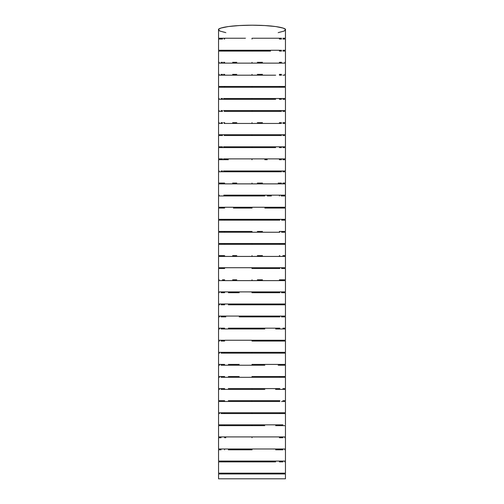 <?xml version="1.0" encoding="UTF-8"?>
<svg xmlns="http://www.w3.org/2000/svg" width="504" height="504" viewBox="0 0 504 504"><rect width="100%" height="100%" fill="white"/><g stroke="black" fill="none" stroke-linecap="round" stroke-linejoin="round"><path stroke-width="0.76" d="M252 38.241L252 39.047L252 38.241L281.509 38.241L252 38.241M251.843 51.093L252 50.287L252.094 51.093M218.547 51.093L219.183 51.093L218.547 51.093L218.547 62.332L218.547 51.093L270.579 51.093L222.491 51.093M252 62.332L252 63.139L252 62.332M251.855 75.191L252 74.384L252.088 75.191M219.196 98.507L218.547 98.507L218.547 87.249L284.81 87.249L252.013 87.249L252 86.442L252.013 87.249L224.186 87.249L224.589 87.249L224.589 86.442L224.173 86.442L285.453 86.442L285.453 75.191L285.453 86.442L218.547 86.442L218.547 75.191L222.497 75.191L218.547 75.191L218.547 86.442L221.086 86.442M279.411 86.442L279.411 87.249L278.202 87.249M218.547 99.313L221.086 99.313L218.547 99.313L218.547 110.578L218.547 99.313L275.644 99.313L222.503 99.313M252 98.507L252 99.313L252 98.507M252 110.578L252 111.384L252 110.578M252 122.648L252 123.455L252 122.648M252 134.726L252 135.532L252 134.726M258.369 147.615L264.776 147.615M271.379 147.615L228.394 147.615M252 146.809L252 147.615L252 146.809M251.906 159.699L252 158.892L252.019 159.699M264.77 159.699L267.227 159.699M252 170.982L252 171.788L252 170.982M252 183.072L252 183.878L252 183.072M224.589 195.968L224.589 195.161L224.192 195.161L252 195.161L252 195.968L221.092 195.968L264.802 195.968L252.013 195.968L252 195.161L284.798 195.161M219.196 207.251L252 207.251L252.063 208.058M279.871 208.058L264.871 208.058M224.589 220.154L224.589 219.347L252 219.347L252 220.154L279.821 220.154L221.092 220.154L279.821 220.154M275.581 232.243L252.013 232.243L252 231.437L218.547 231.437L252 231.437L252.088 232.243M275.587 244.333L221.092 244.333L285.453 244.333L285.453 255.623L282.895 255.623L285.453 255.623L285.453 244.333L279.789 244.333M252 243.526L252 244.333L252 243.526M252 255.623L252 256.429L252 255.623M278.202 268.519L251.962 268.519L252 267.712L252 268.519L264.776 268.519M252 280.608L252 279.802L252.05 280.608M221.092 280.608L218.547 280.608L218.547 291.892L219.19 291.892L218.547 291.892L218.547 280.608L279.789 280.608L224.223 280.608M275.606 292.698L252.013 292.698L252 291.892L219.19 291.892L252 291.892L252.094 292.698M281.503 304.788L252.013 304.788L252 303.981L218.547 303.981L218.547 292.698L218.547 303.981L252 303.981L252.082 304.788M228.35 304.788L279.789 304.788M279.739 316.071L279.411 316.877L252.013 316.877L252 316.071L218.547 316.071L218.547 304.788L218.547 316.071L252 316.071L252.101 316.877M252 328.967L221.092 328.967L264.802 328.967L252.013 328.967L252 328.161L252 328.967M281.497 328.967L275.65 328.967L279.411 328.967L279.745 328.161M281.49 341.057L252.013 341.057L252 340.25L218.547 340.25L218.547 328.967L218.547 340.25L252 340.25L252 341.057L264.808 341.057M275.638 341.057L279.789 341.057M239.161 353.14L252 353.14L252 352.334L218.547 352.334L218.547 341.057L218.547 352.334L252 352.334L252.063 353.14M275.556 353.14L221.092 353.14L285.453 353.14L285.453 364.417L285.453 353.14L279.789 353.14M252 364.417L252 365.224L221.092 365.224L264.808 365.224L252.013 365.224L252 364.417L285.453 364.417L252 364.417M264.657 377.313L221.092 377.313L279.411 377.313L279.745 376.507M252 376.507L252 377.313L252 376.507L285.453 376.507L285.453 365.224L285.453 376.507L252 376.507M252 389.397L221.092 389.397L264.808 389.397L252.013 389.397L252 388.59L252 389.397M275.562 389.397L285.453 389.397L285.453 400.674L285.453 389.397L279.821 389.397M252 400.674L252 401.48L252 400.674M251.779 413.557L252 412.751L252.139 413.557M275.537 413.557L221.086 413.557L285.453 413.557L285.453 424.834L285.453 413.557L279.796 413.557M252 425.641L252 424.834L252.151 425.641M279.815 425.641L278.202 425.641M252 436.918L252 437.724L252 436.918M252 449.801L252 448.995L252.082 449.801M279.556 449.801L278.202 449.801M282.901 461.078L285.453 461.078L285.453 449.801L285.453 461.078L218.547 461.078L252 461.078L252 461.885L218.547 461.885L275.65 461.885L252.013 461.885L252 461.078L282.901 461.078L279.411 461.078L279.411 461.885M252 473.155L252 473.962L252 473.155M278.202 377.313L285.453 377.313L285.453 388.59L285.453 377.313L264.808 377.313M278.202 365.224L285.453 365.224M278.202 328.967L279.789 328.967M278.202 256.429L221.092 256.429L285.453 256.429L285.453 267.712L282.895 267.712L285.453 267.712L285.453 256.429L279.789 256.429M278.202 195.161L278.857 195.161M278.202 183.072L278.863 183.072M225.798 436.918L224.412 436.918M225.798 461.078L224.4 461.078M225.798 473.155L222.088 473.155M281.919 473.962L218.547 473.962L218.547 478.8L218.547 473.962L224.589 473.962L224.589 473.155M285.453 473.962L285.453 478.8L285.453 473.962L218.547 473.962M218.547 473.155L218.547 461.885L218.547 473.155L285.453 473.155L285.453 461.885L285.453 473.155L219.19 473.155M279.575 461.885L282.908 461.885M218.547 461.078L218.547 449.801L221.092 449.801L218.547 449.801L218.547 461.078L221.092 461.078M282.895 448.995L285.453 448.995L285.453 437.724L285.453 448.995L218.547 448.995L282.895 448.995L279.411 448.995L279.411 449.801M218.547 448.995L218.547 437.724L221.092 437.724L218.547 437.724L218.547 448.995L221.086 448.995M279.556 437.724L282.895 437.724M282.933 436.918L279.411 436.918L279.411 437.724M221.092 436.918L218.547 436.918L218.547 425.641L228.331 425.641L218.547 425.641L218.547 436.918L285.453 436.918L285.453 425.641L285.453 436.918L218.547 436.918M275.638 425.641L285.453 425.641M282.946 424.834L279.411 424.834L279.411 425.641M282.152 424.834L279.821 424.834M225.798 425.641L224.589 425.641L224.589 424.834L223.871 424.834M279.796 424.834L218.547 424.834L218.547 413.557L218.547 424.834L282.895 424.834M218.547 413.557L219.549 413.557M281.503 413.557L285.453 413.557M284.458 412.751L282.895 412.751L285.453 412.751L285.453 401.48L285.453 412.751L279.796 412.751L282.895 412.751M279.707 412.751L279.411 413.557M224.589 413.557L224.589 412.751L222.497 412.751M218.547 401.48L224.186 401.48L218.547 401.48L218.547 412.751L279.796 412.751L218.547 412.751L218.547 401.48L219.549 401.48M278.202 401.48L224.242 401.48M281.509 401.48L285.453 401.48M284.451 400.674L282.895 400.674M279.865 400.674L279.411 400.674L279.411 401.48M224.179 400.674L218.547 400.674L218.547 389.397L218.547 400.674L222.497 400.674M218.547 389.397L219.536 389.397M281.478 389.397L285.453 389.397M284.451 388.59L282.895 388.59M279.745 388.59L279.411 389.397M224.179 388.59L218.547 388.59L218.547 377.313L218.547 388.59L222.491 388.59M218.547 377.313L219.536 377.313M284.445 376.507L282.901 376.507M224.186 376.507L218.547 376.507L218.547 365.224L218.547 376.507L222.472 376.507M218.547 365.224L219.53 365.224M284.445 364.417L282.901 364.417M279.745 364.417L279.411 365.224M224.186 364.417L218.547 364.417L218.547 353.14L218.547 364.417L222.466 364.417M218.547 353.14L219.549 353.14M281.522 353.14L285.453 353.14M284.445 352.334L282.901 352.334L285.453 352.334L285.453 341.057L285.453 352.334L279.815 352.334L282.901 352.334M279.745 352.334L279.411 353.14M224.173 352.334L222.459 352.334M219.183 341.057L219.53 341.057M224.179 341.057L221.092 341.057M252.013 341.057L285.453 341.057M284.445 340.25L282.901 340.25L285.453 340.25L285.453 328.967L285.453 340.25L279.815 340.25L282.901 340.25M279.745 340.25L279.411 341.057M218.547 328.967L219.53 328.967M275.65 328.967L285.453 328.967M285.453 328.161L285.453 316.877L285.453 328.161L282.901 328.161L284.804 328.161M284.445 328.161L282.901 328.161M224.186 328.161L218.547 328.161L218.547 316.877L218.547 328.161L222.453 328.161M218.547 316.877L219.53 316.877M281.497 316.877L285.453 316.877M284.445 316.071L282.901 316.071L285.453 316.071L285.453 304.788L285.453 316.071L279.815 316.071L282.901 316.071M224.173 316.071L222.447 316.071M218.547 304.788L219.53 304.788M275.65 304.788L285.453 304.788M284.445 303.981L282.901 303.981L285.453 303.981L285.453 292.698L285.453 303.981L279.815 303.981L282.901 303.981M279.764 303.981L279.411 303.981L279.411 304.788M224.173 303.981L222.44 303.981M218.547 292.698L219.19 292.698M281.509 292.698L284.804 292.698M284.804 291.892L282.895 291.892L285.453 291.892L285.453 280.608L285.453 291.892L279.815 291.892L282.901 291.892M279.764 291.892L279.411 291.892L279.411 292.698M224.173 291.892L222.434 291.892M279.815 280.608L284.81 280.608M284.81 279.802L282.895 279.802L285.453 279.802L285.453 268.519L285.453 279.802L279.789 279.802L282.895 279.802M279.764 279.802L279.411 279.802L279.411 280.608M225.798 280.608L224.589 280.608L224.589 279.802L222.447 279.802M219.196 279.802L218.547 279.802L218.547 268.519L224.186 268.519L218.547 268.519L218.547 279.802L219.183 279.802L218.547 279.802M281.56 268.519L284.81 268.519M279.764 267.712L279.411 267.712L279.411 268.519M224.589 268.519L224.589 267.712L222.447 267.712M221.092 267.712L282.895 267.712L218.547 267.712L218.547 256.429L221.092 256.429L218.547 256.429L218.547 267.712L221.086 267.712M281.566 256.429L284.81 256.429M279.764 255.623L279.411 255.623L279.411 256.429M219.202 255.623L222.434 255.623M218.547 244.333L221.092 244.333L218.547 244.333L218.547 255.623L219.183 255.623L218.547 255.623L218.547 244.333L219.958 244.333M281.572 244.333L284.81 244.333M284.023 243.526L285.453 243.526L285.453 232.243L285.453 243.526L279.789 243.526L282.895 243.526M279.764 243.526L279.411 243.526L279.411 244.333M225.798 244.333L224.589 244.333L224.589 243.526L222.428 243.526M219.196 243.526L279.789 243.526L218.547 243.526L218.547 232.243L224.23 232.243M281.547 232.243L284.804 232.243M285.453 231.437L285.453 220.154L285.453 231.437L282.901 231.437L284.804 231.437M284.042 231.437L279.411 231.437L279.411 232.243M224.173 231.437L222.403 231.437M218.547 231.437L218.547 220.154L221.092 220.154L218.547 220.154L218.547 231.437L219.19 231.437M281.553 220.147L284.81 220.154M284.804 220.154L285.453 220.154L284.804 220.154M251.931 220.154L252 219.347L285.453 219.347L285.453 208.058L285.453 219.347L284.804 219.347M284.81 219.347L279.411 219.347L279.411 220.154M279.808 219.347L218.547 219.347L218.547 208.058L218.547 219.347L223.808 219.347M218.547 208.058L224.192 208.058M264.802 208.058L284.804 208.058M233.421 208.058L252.013 208.058L252 207.251L285.453 207.251L285.453 195.968L285.453 207.251L284.804 207.251M284.81 207.251L279.411 207.251L279.411 208.058M224.589 208.058L224.589 207.251L224.211 207.251M279.808 207.251L223.82 207.251M224.192 207.251L221.067 207.251M221.099 207.251L218.547 207.251L218.547 195.968L221.092 195.968L218.547 195.968L218.547 207.251L219.19 207.251L218.547 207.251M281.175 195.968L284.81 195.968M285.453 195.161L285.453 183.878L285.453 195.161L284.81 195.161L285.453 195.161M281.396 195.161L279.789 195.161M284.81 195.161L223.826 195.161M281.175 183.878L218.547 183.878L218.547 195.161L218.547 183.878L222.73 183.878M218.547 183.878L224.589 183.878L224.589 183.072L224.204 183.072M224.173 183.878L284.81 183.878M284.817 183.072L285.453 183.072L285.453 171.788L285.453 183.072L282.895 183.072L284.804 183.072M281.402 183.072L279.815 183.072M219.196 183.072L222.636 183.072M280.445 171.788L218.547 171.788L218.547 183.072L219.183 183.072L218.547 183.072L218.547 171.788L222.503 171.788M218.547 171.788L224.589 171.788L224.589 170.982L224.186 170.982L285.453 170.982L285.453 159.699L285.453 170.982L224.186 170.982M224.173 171.788L279.808 171.788M279.789 171.788L281.484 171.788M284.81 170.982L282.901 170.982M281.503 170.982L279.815 170.982M224.148 170.982L223.537 170.982M222.503 170.982L221.092 170.982M218.547 159.699L224.173 159.699L218.547 159.699L218.547 170.982L218.547 159.699L222.516 159.699M279.783 159.699L281.484 159.699M284.81 158.892L285.453 158.892L285.453 147.615L285.453 158.892L282.895 158.892L284.804 158.892M281.541 158.892L279.815 158.892M224.589 159.699L224.589 158.892L224.179 158.892L282.895 158.892L224.179 158.892M224.154 158.892L223.543 158.892M222.503 158.892L218.547 158.892L218.547 147.615L222.503 147.615M219.196 158.892L221.092 158.892M279.815 147.615L281.484 147.615M282.914 146.809L285.453 146.809L285.453 135.532L285.453 146.809L279.789 146.809L282.895 146.809M281.503 146.809L279.821 146.809M224.589 147.615L224.589 146.809L224.179 146.809L279.789 146.809L224.179 146.809M224.154 146.809L223.556 146.809M222.503 146.809L218.547 146.809L218.547 135.532L222.522 135.532M219.196 146.809L221.086 146.809M279.815 135.532L224.173 135.532L224.589 135.532L224.589 134.726L224.192 134.726L285.453 134.726L285.453 123.455L285.453 134.726L221.061 134.726M224.173 135.532L281.49 135.532M281.503 134.726L279.821 134.726M224.167 134.726L223.562 134.726M222.503 134.726L224.179 134.726M219.196 134.726L218.547 134.726L218.547 123.455L222.503 123.455M224.173 123.455L281.497 123.455L224.173 123.455L224.589 123.455L224.589 122.648L224.204 122.648M279.789 123.455L281.49 123.455M284.81 122.648L285.453 122.648L285.453 111.384L285.453 122.648L282.895 122.648L284.804 122.648M281.503 122.648L279.821 122.648M224.16 122.648L223.562 122.648M222.503 122.648L221.086 122.648M219.196 122.648L218.547 122.648L218.547 111.384L222.503 111.384M224.173 111.384L281.497 111.384L224.173 111.384L224.589 111.378L224.589 110.578L224.179 110.578L285.453 110.578L285.453 99.313L285.453 110.578L224.179 110.578M279.796 111.384L281.49 111.384M281.534 110.578L279.821 110.578M224.154 110.578L223.562 110.578M222.503 110.578L221.086 110.578M219.196 110.578L218.547 110.578M224.179 99.313L224.589 99.313L224.589 98.507L224.173 98.507L285.453 98.507L285.453 87.249L285.453 98.507L224.173 98.507M279.815 99.313L281.49 99.313M281.509 98.507L279.827 98.507M224.148 98.507L223.568 98.507M222.503 98.507L221.086 98.507M218.547 98.507L219.183 98.507L218.547 98.507L218.547 87.249L219.19 87.249L218.547 87.249M221.086 87.249L219.19 87.249L221.086 87.249M279.796 87.249L281.497 87.249M284.804 87.249L282.908 87.249M281.509 86.442L279.827 86.442M224.173 75.191L222.478 75.191M279.802 75.191L281.503 75.191M285.453 74.384L285.453 63.139L285.453 74.384L284.81 74.384M281.522 74.384L279.802 74.384M224.589 75.191L224.589 74.384L223.562 74.384M222.497 74.384L221.08 74.384M219.19 63.139L285.453 63.139L218.547 63.139L218.547 74.384L218.547 63.139L222.503 63.139M224.173 63.139L224.589 63.139L224.589 62.332L223.562 62.332M279.827 63.139L281.503 63.139M285.453 62.332L285.453 51.093L285.453 62.332L284.81 62.332L285.453 62.332M281.541 62.332L279.833 62.332M222.497 62.332L221.08 62.332M219.196 62.332L218.547 62.332M224.173 51.093L224.589 51.093L224.589 50.287L223.556 50.287M279.808 51.093L281.503 51.093M284.81 38.241L285.453 38.241L285.453 29.774L285.453 38.241L282.908 38.241L284.81 38.241M224.173 39.047L224.589 39.047L224.589 38.241L224.192 38.241L245.454 38.241L221.08 38.241M224.154 38.241L223.562 38.241M278.202 32.615L284.01 31.103L285.453 29.774C286.801 28.432 276.765 25.263 252 25.2C227.235 25.263 217.199 28.432 218.547 29.774L218.547 38.241L221.086 38.241L218.547 38.241L218.547 29.774L219.99 31.103L225.798 32.615M284.81 50.287L285.453 50.287L285.453 39.047L285.453 50.287L282.901 50.287L284.81 50.287M222.491 50.287L279.833 50.287M219.183 50.287L221.08 50.287L218.547 50.287L218.547 39.047L222.491 39.047L218.547 39.047L218.547 50.287L219.183 50.287M218.547 39.047L222.472 39.047M279.808 39.047L281.503 39.047M281.503 50.287L221.08 50.287M222.491 38.241L224.173 38.241M281.509 38.241L279.827 38.241M218.547 74.384L219.19 74.384M222.478 86.442L224.173 86.442M275.65 75.191L228.318 75.191L275.65 75.191M224.186 87.249L222.497 87.249M218.547 111.384L221.086 111.384L218.547 111.384L218.547 122.648L219.183 122.648L218.547 122.648M218.547 123.455L221.092 123.455L218.547 123.455L218.547 134.726L221.086 134.726L218.547 134.726M218.547 135.532L221.092 135.532L218.547 135.532L218.547 146.809L219.19 146.809M218.547 147.615L224.173 147.615L218.547 147.615L218.547 158.892L219.183 158.892L218.547 158.892M218.547 170.982L219.183 170.982L218.547 170.982M224.186 183.072L218.547 183.072M279.808 231.437L282.901 231.437M219.183 232.243L252.013 232.243L218.547 232.243L218.547 243.526L219.19 243.526M224.179 255.623L218.547 255.623M251.962 268.519L279.789 268.519M252 291.892L279.815 291.892L252 291.892M252 303.981L279.815 303.981L252 303.981M251.931 292.698L279.821 292.698M252 316.071L279.815 316.071L252 316.071M228.356 328.161L279.815 328.161L228.356 328.161M239.205 316.877L279.821 316.877M252 340.25L279.815 340.25L252 340.25M252 352.334L279.815 352.334L252 352.334M228.356 364.417L239.205 364.417L228.356 364.417M228.356 376.507L239.205 376.507L228.356 376.507M228.325 388.59L279.796 388.59L228.325 388.59M228.325 400.674L279.796 400.674L228.325 400.674M264.776 425.641L228.331 425.641L264.776 425.641M285.453 449.801L284.81 449.801M275.638 449.801L282.895 449.801M218.547 478.8L285.453 478.8L218.547 478.8M284.81 30.662L285.453 29.774L284.81 28.879L282.908 28.022L275.656 26.542L264.802 25.546L252 25.2L239.198 25.546L228.344 26.542L221.092 28.022L219.19 28.879L218.547 29.774L219.19 30.662M271.379 473.962L267.227 473.962M257.349 473.155L262.489 473.155M219.183 461.885L221.092 461.885M285.453 461.885L284.804 461.885M257.349 461.078L262.489 461.078M232.621 461.078L236.773 461.078M219.19 449.801L221.086 449.801M228.331 449.801L251.975 449.801M257.349 448.995L262.489 448.995M232.621 448.995L236.773 448.995M218.547 437.724L221.086 437.724M285.453 437.724L284.81 437.724M225.798 437.724L224.589 437.724L224.589 436.918M257.349 436.918L262.489 436.918M232.621 436.918L236.773 436.918M218.547 425.641L224.173 425.641M224.589 425.641L228.432 425.641M257.349 424.834L262.489 424.834M232.621 424.834L236.773 424.834M221.086 413.557L224.173 413.557M284.81 412.751L285.453 412.751M257.349 412.751L262.489 412.751M232.621 412.751L236.773 412.751M221.086 401.48L279.789 401.48M284.81 400.674L285.453 400.674M257.349 400.674L262.489 400.674M232.621 400.674L236.773 400.674M221.092 389.397L224.192 389.397M228.337 389.397L239.236 389.397M284.81 388.59L285.453 388.59M257.349 388.59L262.489 388.59M232.621 388.59L236.773 388.59M221.092 377.313L224.192 377.313M275.65 377.313L285.453 377.313M284.804 376.507L285.453 376.507M257.349 376.507L262.489 376.507M232.621 376.507L236.773 376.507M221.092 365.224L224.192 365.224M284.804 364.417L285.453 364.417M257.349 364.417L262.489 364.417M232.621 364.417L236.773 364.417M221.092 353.14L224.173 353.14M284.804 352.334L285.453 352.334M257.349 352.334L262.489 352.334M232.621 352.334L236.773 352.334M284.804 340.25L285.453 340.25M257.349 340.25L262.489 340.25M232.621 340.25L236.773 340.25M221.092 328.967L224.192 328.967M257.349 328.161L262.489 328.161M232.621 328.161L236.773 328.161M221.092 316.877L224.192 316.877M225.798 316.877L224.589 316.877L224.589 316.071M284.804 316.071L285.453 316.071M257.349 316.071L262.489 316.071M232.621 316.071L236.773 316.071M221.092 304.788L224.192 304.788M284.804 303.981L285.453 303.981M257.349 303.981L262.489 303.981M232.621 303.981L236.773 303.981M221.092 292.698L224.192 292.698M228.35 292.698L239.211 292.698M219.19 291.892L218.547 291.892M257.349 291.892L262.489 291.892M232.621 291.892L236.773 291.892M218.547 280.608L219.183 280.608M275.638 280.608L279.789 280.608M224.589 280.608L228.337 280.608M257.349 279.802L262.489 279.802M232.621 279.802L236.773 279.802M218.547 268.519L219.183 268.519M221.092 268.519L224.173 268.519M284.81 267.712L282.895 267.712M257.349 267.712L262.489 267.712M232.621 267.712L236.773 267.712M218.547 256.429L219.183 256.429L218.547 256.429M221.092 256.429L224.173 256.429M284.81 255.623L282.895 255.623M257.349 255.623L262.489 255.623M232.621 255.623L236.773 255.623M221.092 244.333L224.173 244.333M228.337 244.333L239.192 244.333M284.81 243.526L285.453 243.526M257.349 243.526L262.489 243.526M232.621 243.526L236.773 243.526M251.931 232.243L279.821 232.243M225.798 232.243L224.589 232.243L224.589 231.437M228.356 232.243L239.217 232.243M257.349 231.437L262.489 231.437M232.621 231.437L233.409 231.437M233.491 231.437L236.773 231.437M218.547 220.154L224.192 220.154M270.635 220.154L267.227 220.154M228.356 220.154L233.491 220.154M257.349 219.347L262.489 219.347M232.621 219.347L233.396 219.347M233.522 219.347L236.773 219.347M271.379 208.058L270.56 208.058M257.349 207.251L262.489 207.251M232.621 207.251L233.415 207.251M233.465 207.251L236.773 207.251M218.547 195.968L224.192 195.968M271.379 195.968L267.227 195.968M218.547 195.161L219.19 195.161M257.349 195.161L262.489 195.161M232.621 195.161L236.773 195.161M257.349 183.072L262.489 183.072M232.621 183.072L233.396 183.072M233.503 183.072L236.773 183.072M282.895 171.788L284.81 171.788M270.553 171.788L267.227 171.788M257.349 170.982L262.489 170.982M232.621 170.982L233.409 170.982M233.497 170.982L236.773 170.982M224.173 159.699L228.337 159.699M282.895 159.699L284.81 159.699M257.349 158.892L262.489 158.892M232.621 158.892L233.396 158.892M233.491 158.892L236.773 158.892M224.173 147.615L275.638 147.615M282.895 147.615L284.81 147.615M257.349 146.809L262.489 146.809M232.621 146.809L236.773 146.809M282.895 135.532L284.81 135.532M271.379 135.532L270.553 135.532M245.461 135.532L241.511 135.532M257.349 134.726L258.394 134.726M258.571 134.726L262.489 134.726M232.621 134.726L236.773 134.726M282.895 123.455L284.81 123.455M270.572 123.455L267.227 123.455M257.349 122.648L258.394 122.648M258.558 122.648L262.489 122.648M232.621 122.648L233.402 122.648M233.491 122.648L236.773 122.648M282.895 111.384L284.81 111.384M257.349 110.578L262.489 110.578M232.621 110.578L236.773 110.578M271.379 99.313L275.644 99.313M282.901 99.313L284.81 99.313M245.461 99.313L241.511 99.313M257.349 98.507L262.489 98.507M232.621 98.507L236.773 98.507M271.379 87.249L267.227 87.249M246.651 87.249L245.517 87.249M233.402 87.249L239.306 87.249M257.349 86.442L262.489 86.442M232.621 86.442L233.396 86.442M233.44 86.442L236.773 86.442M218.547 75.191L228.318 75.191M282.901 75.191L284.81 75.191M271.379 75.191L270.503 75.191M257.349 74.384L262.489 74.384M232.621 74.384L236.773 74.384M282.901 63.139L284.81 63.139M257.349 62.332L262.489 62.332M232.621 62.332L236.773 62.332M264.795 51.093L270.579 51.093M282.908 51.093L284.81 51.093M233.383 51.093L239.154 51.093M257.349 50.287L258.42 50.287M258.521 50.287L262.489 50.287M232.621 50.287L236.773 50.287M282.908 39.047L284.81 39.047M257.349 38.241L258.533 38.241M258.539 38.241L262.489 38.241M232.621 38.241L236.773 38.241M279.411 39.047L279.411 38.241M279.411 51.093L279.411 50.287M279.411 63.139L279.411 62.332M279.411 75.191L279.411 74.384M279.411 99.313L279.411 98.507M279.411 111.384L279.411 110.578M279.411 123.455L279.411 122.648M279.411 135.532L279.411 134.726M279.411 147.615L279.411 146.809M279.411 159.699L279.411 158.892M279.411 171.788L279.411 170.982M279.411 183.878L279.411 183.072M279.411 195.968L279.411 195.161M279.411 473.962L279.411 473.155M224.589 461.885L224.589 461.078M224.589 449.801L224.589 448.995M224.589 401.48L224.589 400.674M224.589 389.397L224.589 388.59M224.589 377.313L224.589 376.507M224.589 365.224L224.589 364.417M224.589 353.14L224.589 352.334M224.589 341.057L224.589 340.25M224.589 328.967L224.589 328.161M224.589 304.788L224.589 303.981M224.589 292.698L224.589 291.892M224.589 256.429L224.589 255.623"/></g></svg>
